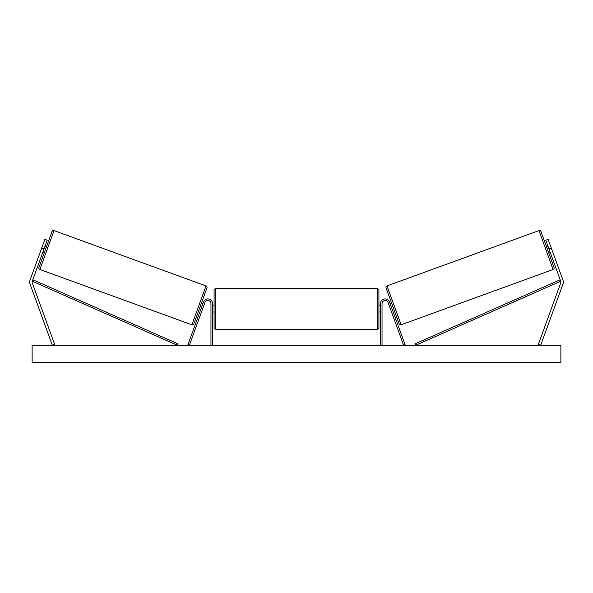 <?xml version="1.0" encoding="UTF-8"?>
<svg xmlns="http://www.w3.org/2000/svg" width="593" height="593" viewBox="0 0 593 593"><rect width="100%" height="100%" fill="white"/><g stroke="black" fill="none" stroke-linecap="round" stroke-linejoin="round"><path stroke-width="0.89" d="M212.516 345.289L212.516 303.609A4.662 4.662 0 0 0 203.466 302.015L187.914 344.755L189.375 345.289L204.933 302.541A3.113 3.113 0 0 1 210.967 303.609L210.967 345.289M29.65 282.09A4.974 4.974 0 0 0 29.946 283.795L52.332 345.289L54.675 344.437L32.289 282.943A2.491 2.491 0 0 1 32.289 281.238L177.411 345.289L178.041 343.866L32.919 279.814L32.289 281.238L44.03 248.978L41.695 248.126L29.946 280.385A4.974 4.974 0 0 0 29.65 282.09M41.695 248.126L44.883 239.357L47.225 240.209L44.03 248.978M563.053 280.385A4.974 4.974 0 0 1 563.053 283.795L540.668 345.289L538.325 344.437L560.711 282.943A2.491 2.491 0 0 0 560.711 281.238L415.589 345.289L414.959 343.866L560.081 279.814L560.711 281.238L548.97 248.978L551.305 248.126L563.053 280.385M551.305 248.126L548.117 239.357L545.775 240.209L548.97 248.978M380.484 345.289L380.484 303.609A4.662 4.662 0 0 1 389.534 302.015L405.086 344.755L403.625 345.289L388.067 302.541A3.113 3.113 0 0 0 382.033 303.609L382.033 345.289M215.63 329.582L214.073 328.025L214.073 289.769L215.63 288.213L215.63 329.582L377.37 329.582L377.37 288.213L378.927 289.769L378.927 328.025L377.37 329.582M212.516 311.117L212.516 306.677M380.484 311.117L380.484 306.677M54.03 230.603L39.879 269.481A1.557 1.557 0 0 1 38.953 267.487L52.036 231.537A1.557 1.557 0 0 1 54.03 230.603L206.016 285.922A1.557 1.557 0 0 1 206.942 287.916L193.859 323.867A1.557 1.557 0 0 1 191.865 324.801L206.016 285.922M39.879 269.481L191.865 324.801M42.97 251.899L44.431 252.433M45.098 246.058L46.558 246.584M43.274 251.069L44.794 246.888M199.337 308.812L200.797 309.346M201.101 308.508L202.621 304.335M201.464 302.971L202.925 303.505M560.882 345.289L32.118 345.289L32.118 362.397L560.882 362.397L560.882 345.289M550.03 251.899L548.569 252.433L554.047 267.487L540.964 231.537L546.442 246.584L547.902 246.058M554.047 267.487A1.557 1.557 0 0 1 553.121 269.481L401.135 324.801L386.984 285.922A1.557 1.557 0 0 0 386.058 287.916L399.141 323.867A1.557 1.557 0 0 0 401.135 324.801M540.964 231.537A1.557 1.557 0 0 0 538.97 230.603L386.984 285.922M393.663 308.812L392.203 309.346M391.536 302.971L390.075 303.505M391.899 308.508L390.379 304.335M549.726 251.069L548.206 246.888M538.97 230.603L553.121 269.481M215.63 288.213L377.37 288.213M212.516 305.788L214.073 305.788M378.927 305.788L380.484 305.788M378.927 312.007L380.484 312.007M212.516 312.007L214.073 312.007"/></g></svg>
